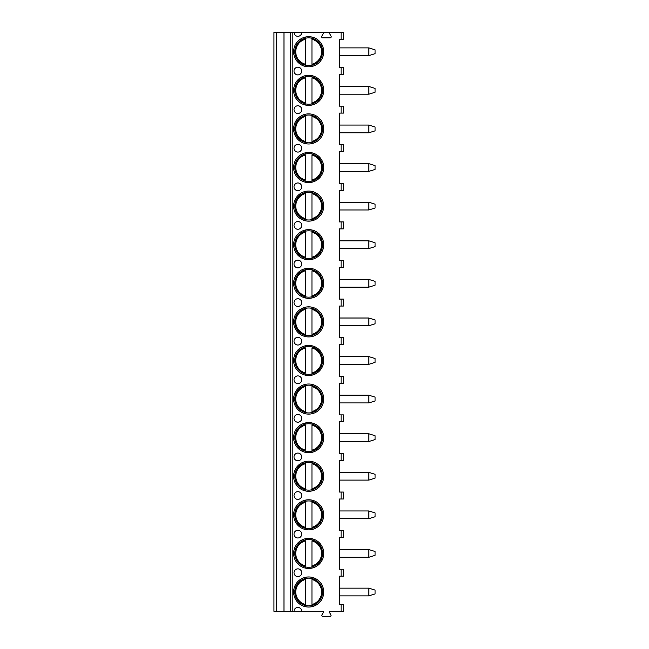 <?xml version="1.0" encoding="UTF-8"?>
<svg xmlns="http://www.w3.org/2000/svg" width="649" height="649" viewBox="0 0 649 649"><rect width="100%" height="100%" fill="white"/><g stroke="black" fill="none" stroke-linecap="round" stroke-linejoin="round"><path stroke-width="0.97" d="M294.013 611.301L301.728 611.301A3.862 3.862 0 0 0 297.875 607.44A3.862 3.862 0 0 0 294.013 611.301L273.943 611.301L273.943 32.45L294.013 32.45A3.862 3.862 0 0 0 297.875 36.312A3.862 3.862 0 0 0 301.728 32.45L330.276 32.45A0.771 0.771 0 0 0 329.603 33.61L331.055 36.117A1.16 1.16 0 0 1 330.049 37.853L322.804 37.853A1.16 1.16 0 0 1 321.807 36.117L323.251 33.61A0.771 0.771 0 0 0 322.585 32.45M341.09 611.301L341.09 604.357L343.41 604.357L343.41 611.301L329.514 611.301L329.181 611.877L330.876 614.814A1.16 1.16 0 0 1 329.87 616.55L322.983 616.55A1.16 1.16 0 0 1 321.985 614.814L323.673 611.877L323.34 611.301L301.728 611.301M341.09 537.591L341.09 530.647L343.41 530.647L343.41 537.591L339.549 537.591L339.549 569.238L343.41 569.238L343.41 576.182L339.549 576.182L339.549 604.357L341.09 604.357M341.09 530.647L339.549 530.647L339.549 499.008L343.41 499.008L343.41 492.056L339.549 492.056L339.549 460.417L343.41 460.417L343.41 453.464L339.549 453.464L339.549 421.826L343.41 421.826L343.41 414.881L339.549 414.881L339.549 383.234L343.41 383.234L343.41 376.29L339.549 376.29L339.549 344.643L343.41 344.643L343.41 337.699L339.549 337.699L339.549 306.052L343.41 306.052L343.41 299.108L339.549 299.108L339.549 267.461L343.41 267.461L343.41 260.517L339.549 260.517L339.549 228.87L343.41 228.87L343.41 221.926L339.549 221.926L339.549 190.287L343.41 190.287L343.41 183.334L339.549 183.334L339.549 151.696L343.41 151.696L343.41 144.743L339.549 144.743L339.549 113.104L343.41 113.104L343.41 106.16L339.549 106.16L339.549 74.513L343.41 74.513L343.41 67.569L339.549 67.569L339.549 39.394L343.41 39.394L343.41 32.45L330.276 32.45M293.632 51.742A15.049 15.049 0 0 0 308.681 66.79A15.049 15.049 0 0 0 323.721 51.742A15.049 15.049 0 0 0 308.681 36.701A15.049 15.049 0 0 0 293.632 51.742M293.632 90.333A15.049 15.049 0 0 0 308.681 105.381A15.049 15.049 0 0 0 323.721 90.333A15.049 15.049 0 0 0 308.681 75.292A15.049 15.049 0 0 0 293.632 90.333M293.632 128.924A15.049 15.049 0 0 0 308.681 143.973A15.049 15.049 0 0 0 323.721 128.924A15.049 15.049 0 0 0 308.681 113.883A15.049 15.049 0 0 0 293.632 128.924M293.632 167.515A15.049 15.049 0 0 0 308.681 182.564A15.049 15.049 0 0 0 323.721 167.515A15.049 15.049 0 0 0 308.681 152.466A15.049 15.049 0 0 0 293.632 167.515M293.632 206.106A15.049 15.049 0 0 0 308.681 221.147A15.049 15.049 0 0 0 323.721 206.106A15.049 15.049 0 0 0 308.681 191.057A15.049 15.049 0 0 0 293.632 206.106M293.632 244.697A15.049 15.049 0 0 0 308.681 259.738A15.049 15.049 0 0 0 323.721 244.697A15.049 15.049 0 0 0 308.681 229.649A15.049 15.049 0 0 0 293.632 244.697M293.632 283.288A15.049 15.049 0 0 0 308.681 298.329A15.049 15.049 0 0 0 323.721 283.288A15.049 15.049 0 0 0 308.681 268.24A15.049 15.049 0 0 0 293.632 283.288M293.632 321.88A15.049 15.049 0 0 0 308.681 336.92A15.049 15.049 0 0 0 323.721 321.88A15.049 15.049 0 0 0 308.681 306.831A15.049 15.049 0 0 0 293.632 321.88M293.632 360.463A15.049 15.049 0 0 0 308.681 375.511A15.049 15.049 0 0 0 323.721 360.463A15.049 15.049 0 0 0 308.681 345.422A15.049 15.049 0 0 0 293.632 360.463M293.632 399.054A15.049 15.049 0 0 0 308.681 414.103A15.049 15.049 0 0 0 323.721 399.054A15.049 15.049 0 0 0 308.681 384.013A15.049 15.049 0 0 0 293.632 399.054M293.632 437.645A15.049 15.049 0 0 0 308.681 452.694A15.049 15.049 0 0 0 323.721 437.645A15.049 15.049 0 0 0 308.681 422.604A15.049 15.049 0 0 0 293.632 437.645M293.632 476.236A15.049 15.049 0 0 0 308.681 491.285A15.049 15.049 0 0 0 323.721 476.236A15.049 15.049 0 0 0 308.681 461.188A15.049 15.049 0 0 0 293.632 476.236M293.632 514.827A15.049 15.049 0 0 0 308.681 529.868A15.049 15.049 0 0 0 323.721 514.827A15.049 15.049 0 0 0 308.681 499.779A15.049 15.049 0 0 0 293.632 514.827M293.632 553.419A15.049 15.049 0 0 0 308.681 568.459A15.049 15.049 0 0 0 323.721 553.419A15.049 15.049 0 0 0 308.681 538.37A15.049 15.049 0 0 0 293.632 553.419M293.632 592.01A15.049 15.049 0 0 0 308.681 607.05A15.049 15.049 0 0 0 323.721 592.01A15.049 15.049 0 0 0 308.681 576.961A15.049 15.049 0 0 0 293.632 592.01M297.875 74.903A3.862 3.862 0 0 0 301.728 71.041A3.862 3.862 0 0 0 297.875 67.18A3.862 3.862 0 0 0 294.013 71.041A3.862 3.862 0 0 0 297.875 74.903M297.875 113.486A3.862 3.862 0 0 0 301.728 109.632A3.862 3.862 0 0 0 297.875 105.771A3.862 3.862 0 0 0 294.013 109.632A3.862 3.862 0 0 0 297.875 113.486M297.875 152.077A3.862 3.862 0 0 0 301.728 148.223A3.862 3.862 0 0 0 297.875 144.362A3.862 3.862 0 0 0 294.013 148.223A3.862 3.862 0 0 0 297.875 152.077M297.875 190.668A3.862 3.862 0 0 0 301.728 186.807A3.862 3.862 0 0 0 297.875 182.953A3.862 3.862 0 0 0 294.013 186.807A3.862 3.862 0 0 0 297.875 190.668M297.875 229.259A3.862 3.862 0 0 0 301.728 225.398A3.862 3.862 0 0 0 297.875 221.544A3.862 3.862 0 0 0 294.013 225.398A3.862 3.862 0 0 0 297.875 229.259M297.875 267.85A3.862 3.862 0 0 0 301.728 263.989A3.862 3.862 0 0 0 297.875 260.135A3.862 3.862 0 0 0 294.013 263.989A3.862 3.862 0 0 0 297.875 267.85M297.875 306.442A3.862 3.862 0 0 0 301.728 302.58A3.862 3.862 0 0 0 297.875 298.718A3.862 3.862 0 0 0 294.013 302.58A3.862 3.862 0 0 0 297.875 306.442M297.875 345.033A3.862 3.862 0 0 0 301.728 341.171A3.862 3.862 0 0 0 297.875 337.31A3.862 3.862 0 0 0 294.013 341.171A3.862 3.862 0 0 0 297.875 345.033M297.875 383.624A3.862 3.862 0 0 0 301.728 379.762A3.862 3.862 0 0 0 297.875 375.901A3.862 3.862 0 0 0 294.013 379.762A3.862 3.862 0 0 0 297.875 383.624M297.875 422.207A3.862 3.862 0 0 0 301.728 418.354A3.862 3.862 0 0 0 297.875 414.492A3.862 3.862 0 0 0 294.013 418.354A3.862 3.862 0 0 0 297.875 422.207M297.875 460.798A3.862 3.862 0 0 0 301.728 456.945A3.862 3.862 0 0 0 297.875 453.083A3.862 3.862 0 0 0 294.013 456.945A3.862 3.862 0 0 0 297.875 460.798M297.875 499.389A3.862 3.862 0 0 0 301.728 495.528A3.862 3.862 0 0 0 297.875 491.674A3.862 3.862 0 0 0 294.013 495.528A3.862 3.862 0 0 0 297.875 499.389M297.875 537.98A3.862 3.862 0 0 0 301.728 534.119A3.862 3.862 0 0 0 297.875 530.265A3.862 3.862 0 0 0 294.013 534.119A3.862 3.862 0 0 0 297.875 537.98M297.875 576.572A3.862 3.862 0 0 0 301.728 572.71A3.862 3.862 0 0 0 297.875 568.857A3.862 3.862 0 0 0 294.013 572.71A3.862 3.862 0 0 0 297.875 576.572M294.013 32.45L301.728 32.45M283.978 611.301L283.978 32.45M339.549 588.148L368.875 588.148L368.875 595.863L339.549 595.863M368.875 595.863L375.057 593.932L375.057 590.079L368.875 588.148M339.549 86.479L368.875 86.479L368.875 94.194L339.549 94.194M368.875 94.194L375.057 92.263L375.057 88.402L368.875 86.479M339.549 47.888L368.875 47.888L368.875 55.603L339.549 55.603M368.875 55.603L375.057 53.672L375.057 49.819L368.875 47.888M339.549 125.062L368.875 125.062L368.875 132.785L339.549 132.785M368.875 132.785L375.057 130.855L375.057 126.993L368.875 125.062M339.549 163.653L368.875 163.653L368.875 171.377L339.549 171.377M368.875 171.377L375.057 169.446L375.057 165.584L368.875 163.653M339.549 202.245L368.875 202.245L368.875 209.968L339.549 209.968M368.875 209.968L375.057 208.037L375.057 204.175L368.875 202.245M339.549 240.836L368.875 240.836L368.875 248.551L339.549 248.551M368.875 248.551L375.057 246.628L375.057 242.767L368.875 240.836M339.549 279.427L368.875 279.427L368.875 287.142L339.549 287.142M368.875 287.142L375.057 285.219L375.057 281.358L368.875 279.427M339.549 318.018L368.875 318.018L368.875 325.733L339.549 325.733M368.875 325.733L375.057 323.802L375.057 319.949L368.875 318.018M339.549 356.609L368.875 356.609L368.875 364.324L339.549 364.324M368.875 364.324L375.057 362.393L375.057 358.54L368.875 356.609M339.549 395.2L368.875 395.2L368.875 402.915L339.549 402.915M368.875 402.915L375.057 400.985L375.057 397.123L368.875 395.2M339.549 433.783L368.875 433.783L368.875 441.507L339.549 441.507M368.875 441.507L375.057 439.576L375.057 435.714L368.875 433.783M339.549 472.375L368.875 472.375L368.875 480.098L339.549 480.098M368.875 480.098L375.057 478.167L375.057 474.305L368.875 472.375M339.549 510.966L368.875 510.966L368.875 518.689L339.549 518.689M368.875 518.689L375.057 516.758L375.057 512.897L368.875 510.966M339.549 549.557L368.875 549.557L368.875 557.272L339.549 557.272M368.875 557.272L375.057 555.349L375.057 551.488L368.875 549.557M294.792 51.742A13.889 13.889 0 0 1 308.681 37.861A13.889 13.889 0 0 1 322.561 51.742A13.889 13.889 0 0 1 308.681 65.63A13.889 13.889 0 0 1 294.792 51.742M305.395 38.25L305.395 37.65M305.395 65.841L305.395 65.241M305.395 64.251L305.395 39.24A12.931 12.931 0 0 0 305.395 64.251M311.958 65.241L311.958 38.25M311.958 37.65L311.958 39.24A12.931 12.931 0 0 1 311.958 64.251L311.958 65.841M294.792 90.333A13.889 13.889 0 0 1 308.681 76.444A13.889 13.889 0 0 1 322.561 90.333A13.889 13.889 0 0 1 308.681 104.221A13.889 13.889 0 0 1 294.792 90.333M305.395 76.842L305.395 76.241M305.395 104.432L305.395 103.832M305.395 102.842L305.395 77.831A12.931 12.931 0 0 0 305.395 102.842M311.958 76.241L311.958 76.842M311.958 103.832L311.958 77.831A12.931 12.931 0 0 1 311.958 102.842L311.958 104.432M294.792 128.924A13.889 13.889 0 0 1 308.681 115.035A13.889 13.889 0 0 1 322.561 128.924A13.889 13.889 0 0 1 308.681 142.812A13.889 13.889 0 0 1 294.792 128.924M305.395 115.433L305.395 114.832M305.395 143.023L305.395 142.423M305.395 141.433L305.395 116.422A12.931 12.931 0 0 0 305.395 141.433M311.958 114.832L311.958 115.433M311.958 142.423L311.958 116.422A12.931 12.931 0 0 1 311.958 141.433L311.958 143.023M294.792 167.515A13.889 13.889 0 0 1 308.681 153.626A13.889 13.889 0 0 1 322.561 167.515A13.889 13.889 0 0 1 308.681 181.404A13.889 13.889 0 0 1 294.792 167.515M305.395 154.024L305.395 153.424M305.395 181.606L305.395 181.006M305.395 180.016L305.395 155.014A12.931 12.931 0 0 0 305.395 180.016M311.958 153.424L311.958 154.024M311.958 181.006L311.958 155.014A12.931 12.931 0 0 1 311.958 180.016L311.958 181.606M294.792 206.106A13.889 13.889 0 0 1 308.681 192.218A13.889 13.889 0 0 1 322.561 206.106A13.889 13.889 0 0 1 308.681 219.995A13.889 13.889 0 0 1 294.792 206.106M305.395 192.615L305.395 192.015M305.395 220.198L305.395 219.597M305.395 218.608L305.395 193.605A12.931 12.931 0 0 0 305.395 218.608M311.958 192.015L311.958 192.615M311.958 219.597L311.958 193.605A12.931 12.931 0 0 1 311.958 218.608L311.958 220.198M294.792 244.697A13.889 13.889 0 0 1 308.681 230.809A13.889 13.889 0 0 1 322.561 244.697A13.889 13.889 0 0 1 308.681 258.586A13.889 13.889 0 0 1 294.792 244.697M305.395 231.198L305.395 230.598M305.395 258.789L305.395 258.188M305.395 257.199L305.395 232.188A12.931 12.931 0 0 0 305.395 257.199M311.958 230.598L311.958 231.198M311.958 258.188L311.958 232.188A12.931 12.931 0 0 1 311.958 257.199L311.958 258.789M294.792 283.288A13.889 13.889 0 0 1 308.681 269.4A13.889 13.889 0 0 1 322.561 283.288A13.889 13.889 0 0 1 308.681 297.169A13.889 13.889 0 0 1 294.792 283.288M305.395 269.789L305.395 269.189M305.395 297.38L305.395 296.78M305.395 295.79L305.395 270.779A12.931 12.931 0 0 0 305.395 295.79M311.958 269.189L311.958 269.789M311.958 296.78L311.958 270.779A12.931 12.931 0 0 1 311.958 295.79L311.958 297.38M294.792 321.88A13.889 13.889 0 0 1 308.681 307.991A13.889 13.889 0 0 1 322.561 321.88A13.889 13.889 0 0 1 308.681 335.76A13.889 13.889 0 0 1 294.792 321.88M305.395 308.38L305.395 307.78M305.395 335.971L305.395 335.371M305.395 334.381L305.395 309.37A12.931 12.931 0 0 0 305.395 334.381M311.958 307.78L311.958 308.38M311.958 335.371L311.958 309.37A12.931 12.931 0 0 1 311.958 334.381L311.958 335.971M294.792 360.463A13.889 13.889 0 0 1 308.681 346.582A13.889 13.889 0 0 1 322.561 360.463A13.889 13.889 0 0 1 308.681 374.351A13.889 13.889 0 0 1 294.792 360.463M305.395 346.972L305.395 346.371M305.395 374.562L305.395 373.962M305.395 372.972L305.395 347.961A12.931 12.931 0 0 0 305.395 372.972M311.958 346.371L311.958 346.972M311.958 373.962L311.958 347.961A12.931 12.931 0 0 1 311.958 372.972L311.958 374.562M294.792 399.054A13.889 13.889 0 0 1 308.681 385.165A13.889 13.889 0 0 1 322.561 399.054A13.889 13.889 0 0 1 308.681 412.942A13.889 13.889 0 0 1 294.792 399.054M305.395 385.563L305.395 384.962M305.395 413.153L305.395 412.553M305.395 411.563L305.395 386.553A12.931 12.931 0 0 0 305.395 411.563M311.958 384.962L311.958 385.563M311.958 412.553L311.958 386.553A12.931 12.931 0 0 1 311.958 411.563L311.958 413.153M294.792 437.645A13.889 13.889 0 0 1 308.681 423.756A13.889 13.889 0 0 1 322.561 437.645A13.889 13.889 0 0 1 308.681 451.534A13.889 13.889 0 0 1 294.792 437.645M305.395 424.154L305.395 423.554M305.395 451.745L305.395 451.144M305.395 450.155L305.395 425.144A12.931 12.931 0 0 0 305.395 450.155M311.958 423.554L311.958 424.154M311.958 451.144L311.958 425.144A12.931 12.931 0 0 1 311.958 450.155L311.958 451.745M294.792 476.236A13.889 13.889 0 0 1 308.681 462.348A13.889 13.889 0 0 1 322.561 476.236A13.889 13.889 0 0 1 308.681 490.125A13.889 13.889 0 0 1 294.792 476.236M305.395 462.745L305.395 462.145M305.395 490.328L305.395 489.727M305.395 488.738L305.395 463.735A12.931 12.931 0 0 0 305.395 488.738M311.958 462.145L311.958 462.745M311.958 489.727L311.958 463.735A12.931 12.931 0 0 1 311.958 488.738L311.958 490.328M294.792 514.827A13.889 13.889 0 0 1 308.681 500.939A13.889 13.889 0 0 1 322.561 514.827A13.889 13.889 0 0 1 308.681 528.716A13.889 13.889 0 0 1 294.792 514.827M305.395 501.336L305.395 500.728M305.395 528.919L305.395 528.318M305.395 527.329L305.395 502.318A12.931 12.931 0 0 0 305.395 527.329M311.958 500.728L311.958 501.336M311.958 528.318L311.958 502.318A12.931 12.931 0 0 1 311.958 527.329L311.958 528.919M294.792 553.419A13.889 13.889 0 0 1 308.681 539.53A13.889 13.889 0 0 1 322.561 553.419A13.889 13.889 0 0 1 308.681 567.307A13.889 13.889 0 0 1 294.792 553.419M305.395 539.919L305.395 539.319M305.395 567.51L305.395 566.91M305.395 565.92L305.395 540.909A12.931 12.931 0 0 0 305.395 565.92M311.958 539.319L311.958 539.919M311.958 566.91L311.958 540.909A12.931 12.931 0 0 1 311.958 565.92L311.958 567.51M294.792 592.01A13.889 13.889 0 0 1 308.681 578.121A13.889 13.889 0 0 1 322.561 592.01A13.889 13.889 0 0 1 308.681 605.89A13.889 13.889 0 0 1 294.792 592.01M305.395 578.51L305.395 577.91M305.395 606.101L305.395 605.501M305.395 604.511L305.395 579.5A12.931 12.931 0 0 0 305.395 604.511M311.958 577.91L311.958 578.51M311.958 605.501L311.958 579.5A12.931 12.931 0 0 1 311.958 604.511L311.958 606.101M341.09 576.182L341.09 569.238M292.853 611.301L292.853 32.45M341.09 39.394L341.09 32.45M341.09 74.513L341.09 67.569M341.09 113.104L341.09 106.16M341.09 151.696L341.09 144.743M341.09 190.287L341.09 183.334M341.09 228.87L341.09 221.926M341.09 267.461L341.09 260.517M341.09 306.052L341.09 299.108M341.09 344.643L341.09 337.699M341.09 383.234L341.09 376.29M341.09 421.826L341.09 414.881M341.09 460.417L341.09 453.464M341.09 499.008L341.09 492.056M290.574 611.301L290.574 32.45M276.263 611.301L276.263 32.45"/></g></svg>
